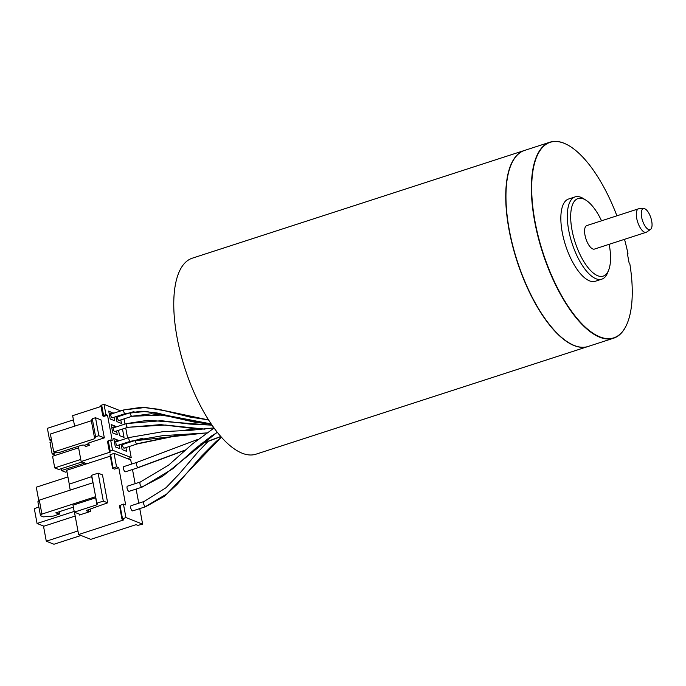 <?xml version="1.0" encoding="UTF-8"?>
<svg xmlns="http://www.w3.org/2000/svg" width="686" height="686" viewBox="0 0 686 686"><rect width="100%" height="100%" fill="white"/><g stroke="black" fill="none" stroke-linecap="round" stroke-linejoin="round"><path stroke-width="1.03" d="M74.311 512.133L96.949 504.793L95.654 497.813L73.016 505.153L74.311 512.133L79.953 514.363L79.336 515.049L90.552 511.413L88.58 511.567L86.47 510.736L86.813 510.298L107.659 502.821L102.48 474.883L98.132 473.168L91.667 475.269L96.846 503.207L103.312 501.106L107.659 502.821M96.846 503.207L97.523 503.473L96.949 504.793M91.907 476.547L69.14 484.196L70.229 490.113M93.047 482.712L39.316 500.137L37.884 501.74L40.474 515.709L43.407 516.867L53.259 516.104L59.725 514.003L55.772 512.854L73.385 507.143M59.296 511.713L59.725 514.003M95.637 496.681L41.906 514.106L40.474 515.709M41.906 514.106L39.316 500.137M92.867 482.773L91.77 476.856M110.3 456.147L66.705 470.287L69.269 484.153M74.465 512.193L78.607 534.531L123.874 519.851L121.962 519.045L125.932 517.561L123.429 504.064L119.57 505.642M118.781 467.706L114.468 469.104L112.555 468.289L116.526 466.814L118.781 467.706L125.684 504.956L123.429 504.064M78.607 534.531L90.801 539.342L136.068 524.661L137.869 525.373L142.628 524.155L125.932 517.561M131.506 464.113L130.726 459.903L114.022 453.317L110.163 454.887M114.022 453.317L116.526 466.814M132.501 469.507L135.125 483.673M136.128 489.067L138.752 503.224M139.755 508.618L142.628 524.155M221.338 437.154L166.921 493.851L145.363 506.654A2.718 1.08 72 0 1 143.734 504.013A2.718 1.08 72 0 1 144.043 501.509A2.718 1.08 72 0 0 144.043 501.509A2.718 1.08 72 0 0 144.051 501.509L131.112 505.702A2.718 1.08 72 0 0 130.803 508.215A2.718 1.08 72 0 0 132.424 510.847A2.718 1.08 72 0 0 132.792 510.873L145.724 506.68A2.718 1.08 72 0 0 145.749 506.671M185.846 449.81L138.109 467.543A2.718 1.08 72 0 1 136.488 464.911A2.718 1.08 72 0 1 136.797 462.398A2.718 1.08 72 0 0 136.797 462.398A2.718 1.08 72 0 0 136.806 462.398L123.866 466.591A2.718 1.08 72 0 0 123.549 469.104A2.718 1.08 72 0 0 125.178 471.745A2.718 1.08 72 0 0 125.538 471.762L138.478 467.569A2.718 1.08 72 0 0 138.478 467.569A2.718 1.08 72 0 0 138.503 467.56L185.52 450.102M140.45 481.949A2.718 1.08 72 0 0 140.424 481.949L127.485 486.151A2.718 1.08 72 0 0 127.176 488.655A2.718 1.08 72 0 0 128.805 491.296A2.718 1.08 72 0 0 129.165 491.322L142.096 487.129A2.718 1.08 72 0 0 142.131 487.111M524.336 150.5L192.38 258.159A103.046 41.091 72 0 0 185.083 368.854A103.046 41.091 72 0 0 255.955 454.192L587.919 346.533A103.046 41.091 -108 0 1 574.122 345.59A103.046 41.091 72 0 1 512.511 245.528A103.046 41.091 72 0 1 524.336 150.5A103.046 41.091 72 0 1 524.447 150.466M510.667 165.823A102.797 40.989 72 0 0 510.616 165.961A102.797 40.989 72 0 0 517.141 261.16A102.797 40.989 72 0 0 567.734 342.065A102.797 40.989 72 0 0 567.854 342.143M613.567 338.215L588.134 346.464A103.046 41.091 -108 0 1 567.974 342.22A103.046 41.091 -108 0 1 517.261 261.117A103.046 41.091 -108 0 1 510.718 165.695A103.046 41.091 -108 0 1 524.558 150.431L549.992 142.182A103.046 41.091 72 0 0 542.695 252.868A103.046 41.091 72 0 0 613.567 338.215A103.046 41.091 72 0 0 627.398 322.952A103.046 41.091 72 0 0 627.45 322.814M627.493 254.232L628.024 253.974L627.398 253.734L629.122 263.047L629.748 263.287A102.797 40.989 72 0 1 627.51 322.686L627.398 322.952M570.272 146.495A103.046 41.091 72 0 0 570.143 146.418A103.046 41.091 72 0 0 549.992 142.182M628.024 253.974A102.797 40.989 72 0 0 624.517 239.328M616.894 215.816A102.797 40.989 72 0 0 570.392 146.572A102.797 40.989 72 0 0 543.003 252.774A102.797 40.989 72 0 0 627.51 322.686M601.802 279.159L595.337 281.26A43.244 17.244 -108 0 1 589.548 280.866A43.244 17.244 -108 0 1 563.686 238.874A43.244 17.244 -108 0 1 568.651 198.991L575.125 196.891A43.244 17.244 72 0 0 570.152 236.773A43.244 17.244 72 0 0 596.014 278.765A43.244 17.244 72 0 0 601.802 279.159A43.244 17.244 72 0 0 607.607 272.762L608.671 270.078A40.774 16.258 72 0 0 609.168 244.302M601.545 220.798A40.774 16.258 72 0 0 586.015 200.226L583.58 198.674A43.244 17.244 72 0 0 580.913 197.294A43.244 17.244 72 0 0 575.125 196.891M586.015 200.226A40.774 16.258 72 0 0 583.494 198.923A40.774 16.258 72 0 0 571.995 229.982A40.774 16.258 72 0 0 597.738 275.738A40.774 16.258 72 0 0 608.671 270.078M643.768 208.57L639.112 208.698A12.357 4.931 72 0 0 638.537 208.801L586.804 225.574A12.357 4.931 72 0 0 584.978 235.101A12.357 4.931 72 0 0 594.428 249.087L646.161 232.305A12.357 4.931 72 0 0 646.684 232.048L650.534 229.416A11.027 4.399 72 0 0 651.7 221.141A11.027 4.399 72 0 0 643.768 208.57A11.027 4.399 72 0 0 641.624 217.162A11.027 4.399 72 0 0 650.534 229.416M638.537 208.801A12.357 4.931 72 0 0 636.711 218.328A12.357 4.931 72 0 0 646.161 232.305M111.346 414.061A1.981 0.789 72 0 0 111.089 414.044A1.981 0.789 72 0 0 110.858 415.87A1.981 0.789 72 0 0 112.041 417.791A1.981 0.789 72 0 0 112.307 417.808A1.981 0.789 72 0 0 112.513 417.637M118.121 416.736A1.981 0.789 72 0 0 117.855 416.719A1.981 0.789 72 0 0 117.632 418.537A1.981 0.789 72 0 0 118.815 420.458A1.981 0.789 72 0 0 119.072 420.475A1.981 0.789 72 0 0 119.278 420.312M113.893 427.781A1.981 0.789 72 0 0 113.627 427.764A1.981 0.789 72 0 0 113.404 429.582A1.981 0.789 72 0 0 114.579 431.503A1.981 0.789 72 0 0 114.845 431.52A1.981 0.789 72 0 0 115.051 431.348M116.483 441.75A1.981 0.789 72 0 0 116.217 441.724A1.981 0.789 72 0 0 115.985 443.55A1.981 0.789 72 0 0 117.169 445.471A1.981 0.789 72 0 0 117.435 445.488A1.981 0.789 72 0 0 117.64 445.317M123.248 444.417A1.981 0.789 72 0 0 122.983 444.399A1.981 0.789 72 0 0 122.76 446.226A1.981 0.789 72 0 0 123.943 448.138A1.981 0.789 72 0 0 124.209 448.164A1.981 0.789 72 0 0 124.406 447.992M38.87 507.091L34.3 508.575L37.061 523.469L43.93 526.179M37.061 523.469L74.182 511.43M67.931 476.933L36.281 487.206L38.785 500.729M75.186 516.043L43.527 526.308L46.288 541.211L53.962 544.238L80.991 535.474M46.288 541.211L77.947 530.947M103.312 501.106L98.132 473.168M120.805 419.918L121.456 423.425L116.937 421.641L116.003 416.608M119.716 415.407L116.037 416.788M119.99 415.51L120.076 415.999M108.259 440.772L110.154 450.968L112.521 450.196L110.635 440L108.259 440.772L107.479 441.304L109.374 451.499L110.463 452.014L81.145 461.524L86.813 463.762M107.522 415.21L103.86 416.402L102.771 415.888L105.927 414.576L107.522 415.21L112.238 440.635L110.635 440M105.927 414.576L104.023 404.337L101.657 405.109L100.876 405.64L102.771 415.888M120.71 410.923L104.023 404.337M112.521 450.196L131.215 457.571L129.165 446.552M128.445 442.633L128.316 441.956M127.587 438.037L125.727 427.995M125.006 424.068L124.037 418.872M123.309 414.944L123.188 414.275M119.158 444.931L119.861 448.687L115.342 446.903L113.79 438.526L118.309 440.309L118.438 441.004M116.577 430.962L117.272 434.718L112.753 432.943L111.201 424.557L115.72 426.34L115.848 427.044M114.03 417.242L114.682 420.758L110.172 418.975L108.705 411.06L113.301 413.324M125.084 443.01L125.204 443.679M125.932 447.598L126.627 451.362L122.117 449.579L121.139 444.288M122.494 429.042L124.037 437.394L119.527 435.61L118.549 430.319M127.33 458.565L131.215 457.571M110.154 450.968L109.374 451.499M101.022 406.464L72.647 415.665L74.594 426.169M78.324 446.303L81.145 461.524M89.223 445.385L85.296 446.655A1.235 0.489 72 0 0 84.515 445.265L84.292 445.18A2.47 0.712 -10.5 0 0 81.008 445.428L59.065 452.546L55.78 452.803L53.722 451.988L94.685 438.706L95.611 436.75L98.844 435.704L104.332 437.865L89.24 442.762A2.47 0.712 -10.5 0 0 87.937 443.653A2.47 0.712 -10.5 0 0 88.211 443.902L88.443 443.996A1.235 0.489 -108 0 1 89.223 445.385L88.768 442.942M73.428 419.875L47.394 428.313L49.546 439.958L51.647 440.781M49.546 439.958L51.381 439.357M118.309 440.309L114.356 441.587M82.14 461.918L58.79 469.49L54.726 467.886L52.573 456.25L78.607 447.804M80.759 459.448L54.726 467.886M115.72 426.34L111.767 427.618M55.695 452.769L52.136 453.918L49.984 442.281L51.819 441.69M52.136 453.918L55.575 455.272M66.962 471.711L65.564 472.165L61.5 470.562L61.157 468.727M84.85 462.99L61.5 470.562M104.332 437.865L100.996 419.901L95.517 417.731L92.284 418.777L91.349 420.741L50.395 434.024L53.722 451.988M98.844 435.704L95.517 417.731M95.611 436.75L92.284 418.777M94.685 438.706L91.349 420.741M113.216 412.843L109.271 414.121M88.245 509.784L88.58 511.567M79.156 514.046L79.336 515.049M90.552 511.413L90.123 509.115M110.575 454.432L113.079 467.938M119.981 505.179L122.485 518.685M145.363 506.654A2.718 1.08 72 0 0 145.724 506.68L164.254 496.364L177.022 484.479L201.367 456.327L216.27 441.381L221.492 437.334M220.746 436.485L200.835 443.919M124.286 409.868L145.535 407.458L166.792 411.086L208.553 419.961M111.089 414.044L124.02 409.851A1.981 0.789 72 0 0 124.02 409.851L124.02 409.851A1.981 0.789 72 0 0 123.789 411.677A1.981 0.789 72 0 0 124.972 413.598A1.981 0.789 72 0 0 125.238 413.615L141.144 411.24L157.034 412.955L188.744 420.852L211.177 423.957M211.151 423.922L145.758 411.394L124.972 413.598M130.82 412.518A1.981 0.789 72 0 0 130.794 412.526A1.981 0.789 72 0 0 130.786 412.526A1.981 0.789 72 0 0 130.563 414.344A1.981 0.789 72 0 0 131.746 416.265L151.435 413.752L171.148 416.685L211.305 424.154M131.746 416.265A1.981 0.789 72 0 0 132.004 416.282A1.981 0.789 72 0 0 132.012 416.282L162.754 415.013L195.27 422.293L211.322 424.18M134.044 411.669L131.052 412.543M126.824 423.579L147.893 420.269L212.017 425.183M126.593 423.554A1.981 0.789 72 0 0 126.558 423.562L126.558 423.562A1.981 0.789 72 0 0 126.335 425.389A1.981 0.789 72 0 0 127.519 427.309A1.981 0.789 72 0 0 127.776 427.327L160.567 424.617L191.54 428.236L204.754 429.153M204.985 429.127L165.343 425.037L127.519 427.309M129.182 437.522A1.981 0.789 72 0 0 129.148 437.531L129.148 437.531A1.981 0.789 72 0 0 128.925 439.357A1.981 0.789 72 0 0 130.108 441.278A1.981 0.789 72 0 0 130.366 441.295L162.822 435.636L206.237 432.969M206.332 432.9L130.108 441.278M217.23 432.257L162.513 476.341L141.736 487.103A2.718 1.08 72 0 0 142.096 487.129L172.666 468.838L195.227 448.695L211.742 435.807L217.359 432.42M214.041 428.047L192.14 444.176L168.782 464.997L140.424 481.958A2.718 1.08 72 0 0 140.424 481.958A2.718 1.08 72 0 0 140.107 484.462A2.718 1.08 72 0 0 141.736 487.103M135.939 440.198A1.981 0.789 72 0 0 135.922 440.206A1.981 0.789 72 0 0 135.648 441.844A1.981 0.789 72 0 0 136.694 443.842L180.221 434.727M136.694 443.842A1.981 0.789 72 0 0 136.874 443.945A1.981 0.789 72 0 0 137.14 443.962L182.073 434.641M122.983 444.399L135.922 440.206A1.981 0.789 72 0 0 135.914 440.206L142.962 438.097M101.657 405.109L103.552 415.347M88.443 443.996L84.515 445.265M88.211 443.902L88.108 443.328M110.052 454.792L112.555 468.289M119.458 505.539L121.962 519.045M136.806 462.398L197.697 439.46M200.458 444.228L220.849 436.605M144.051 501.509L166.012 487.729L179.157 474.009L197.98 451.954L208.295 441.218M124.02 409.851L141.488 407.295L158.818 409.276L189.516 416.968L208.535 419.926M112.307 417.808L125.238 413.615M130.794 412.526L133.393 411.754M117.855 416.719L130.786 412.526M119.072 420.475L132.012 416.282M113.627 427.764L126.558 423.562L161.407 420.715L190.279 424.12L211.983 425.14M114.845 431.52L127.776 427.327M116.217 441.724L129.148 437.531L163.036 431.657L191.754 430.208L213.921 427.875M117.435 445.488L130.366 441.295M181.73 430.705L195.767 428.63M124.209 448.164L137.14 443.962"/></g></svg>
